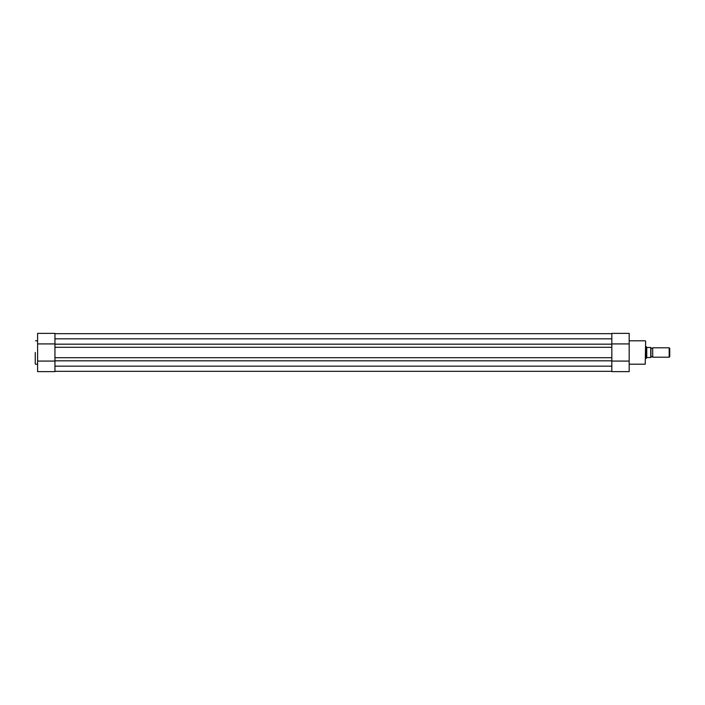 <?xml version="1.0" encoding="UTF-8"?>
<svg xmlns="http://www.w3.org/2000/svg" width="705" height="705" viewBox="0 0 705 705"><rect width="100%" height="100%" fill="white"/><g stroke="black" fill="none" stroke-linecap="round" stroke-linejoin="round"><path stroke-width="1.06" d="M54.946 371.315L611.825 371.315M54.946 371.614L37.603 371.614L54.946 371.614L54.946 360.819L611.825 360.819L611.825 366.168L54.946 366.168L54.946 361.171M611.825 360.819L611.825 357.708L54.946 357.708L54.946 360.819M54.946 343.829L54.946 338.832L54.946 347.292L611.825 347.292L611.825 357.708M54.946 347.292L54.946 357.708M54.946 344.181L611.825 344.181L611.825 347.292M54.946 343.917L37.603 343.917L37.603 333.386L54.946 333.386L54.946 338.832L611.825 338.832L611.825 344.181M54.946 333.685L611.825 333.685M35.25 352.5L35.25 363.912M37.603 371.614L37.603 343.917M54.946 361.083L37.603 361.083M645.639 341.211L645.225 364.203L645.639 341.211M611.825 361.171L611.825 371.614L629.177 371.614L629.177 333.386L611.825 333.386L611.825 343.829M611.825 343.917L629.177 343.917M611.825 361.083L629.177 361.083M652.698 347.794A0.952 0.952 0 0 1 650.935 347.794L650.935 357.206A0.952 0.952 0 0 1 652.698 357.206L669.177 357.206L669.177 347.794L652.698 347.794L652.698 357.206M669.177 347.794L669.75 348.367L669.75 356.633L669.177 357.206M645.639 346.622L646.229 346.622L646.229 358.378L645.639 358.378M650.935 347.503L650.935 357.497M646.229 346.622L646.996 347.503L650.759 347.503L650.759 357.497L646.996 357.497L646.229 358.378M646.741 347.362L646.741 357.638M37.603 340.797L35.541 340.797M37.603 364.203L35.541 364.203M54.946 333.386L37.603 333.386M629.177 340.797L645.225 340.797M629.177 364.203L645.225 364.203"/></g></svg>
